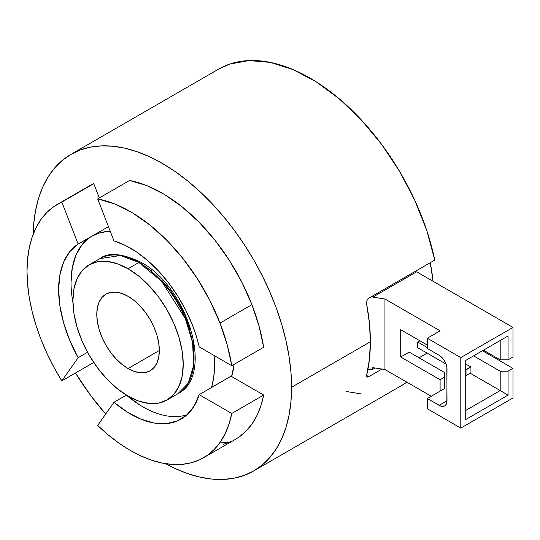 <?xml version="1.0" encoding="UTF-8"?>
<svg xmlns="http://www.w3.org/2000/svg" width="540" height="540" viewBox="0 0 540 540"><rect width="100%" height="100%" fill="white"/><g stroke="black" fill="none" stroke-linecap="round" stroke-linejoin="round"><path stroke-width="0.81" d="M367.693 377.102L366.91 377.008L366.593 375.408A182.763 105.516 -120 0 0 370.373 341.766L291.573 387.261A182.763 105.516 60 0 1 253.719 470.927A182.763 105.516 60 0 1 165.55 463.678L175.007 468.47L187.549 473.56L199.854 477.104L211.795 479.068L223.256 479.425L234.137 478.177L244.323 475.335L253.719 470.927L262.238 464.994L269.791 457.589L276.311 448.794L281.732 438.683L286.004 427.363L289.089 414.936L290.952 401.524L291.573 387.261L370.373 341.766L369.421 323.17L366.593 303.757L366.91 300.564L368.78 298.195L434.774 260.091L368.78 298.195L366.91 300.564L366.593 303.757A182.763 105.516 -120 0 1 370.373 341.766L369.421 359.262L366.593 375.408L368.78 376.67L368.401 376.873M381.969 369.056L368.78 376.67L366.91 377.008L366.532 376.407L366.593 375.408L368.78 376.67L381.969 369.056M253.719 470.927L401.47 385.621A182.763 105.516 -120 0 0 406.823 382.144L401.335 385.702M105.678 414.052A182.763 105.516 60 0 1 75.485 372.998L90.544 395.273L105.678 414.052M203.56 457.745L235.474 439.317A146.266 84.449 -120 0 0 263.675 395.037L231.761 413.464A146.266 84.449 60 0 1 203.56 457.745A146.266 84.449 60 0 1 97.672 425.439L108.209 434.882L118.989 443.165L129.904 450.198L140.819 455.895L151.619 460.202L162.189 463.064L172.395 464.454L182.135 464.353L191.302 462.767L199.787 459.709L207.495 455.213L214.346 449.327L220.253 442.125L228.582 442.611M167.062 399.998L177.903 393.741C214.981 375.307 187.65 286.774 140.987 262.285A4.178 2.41 120 0 0 138.895 262.487L161.541 281.178L185.341 318.634L192.591 342.59L193.651 365.492L188.17 383.265L177.903 393.741A78.01 45.036 -120 0 0 189.857 331.229A78.01 45.036 -120 0 0 138.895 262.487L128.061 268.745A78.01 45.036 60 0 1 179.024 337.487A78.01 45.036 60 0 1 167.062 399.998A78.01 45.036 60 0 1 128.061 396.131L117.302 388.692L106.954 379.094L97.416 367.706L89.059 354.956L82.195 341.348L77.099 327.389L73.96 313.632L72.9 300.591L73.96 288.779L77.099 278.64L82.195 270.574L89.059 264.884L97.416 261.785L106.954 261.407L117.302 263.756L128.061 268.745L138.821 276.183L149.168 285.781L158.706 297.169L167.062 309.92L173.927 323.534L179.024 337.487L182.162 351.25L183.222 364.284L182.162 376.096L179.024 386.235L173.927 394.301L167.062 399.998L158.706 403.09L149.168 403.468L138.821 401.119L128.061 396.131A78.01 45.036 60 0 1 77.099 327.389A78.01 45.036 60 0 1 89.059 264.884A78.01 45.036 60 0 1 128.061 268.745L138.895 262.487A78.01 45.036 -120 0 0 99.893 258.626L120.508 255.515L138.895 262.487A4.178 2.41 -60 0 1 140.987 262.285A4.178 2.41 -60 0 1 141.851 264.195L152.037 271.235M128.061 368.55A44.226 25.535 60 0 1 99.171 329.576A44.226 25.535 60 0 1 105.948 294.138A44.226 25.535 60 0 1 128.061 296.325A44.226 25.535 60 0 1 156.958 335.3A44.226 25.535 60 0 1 150.174 370.744A44.226 25.535 60 0 1 128.061 368.55L159.334 350.494L128.061 368.55L134.163 371.378L140.029 372.708L145.436 372.492L150.174 370.744L154.062 367.511L156.958 362.941L158.733 357.19L159.334 350.494L158.733 343.103L156.958 335.3L154.062 327.389L150.174 319.673L145.436 312.444L140.029 305.984L134.163 300.544L128.061 296.325L121.959 293.497L116.093 292.167L110.686 292.383L105.948 294.138L102.06 297.365L99.171 301.934L97.389 307.685L96.788 314.381L97.389 321.773L99.171 329.576L102.06 337.487L105.948 345.209L110.686 352.431L116.093 358.891L121.959 364.331L128.061 368.55M231.761 365.695L263.675 347.267A146.266 84.449 -120 0 0 251.91 304.648L219.996 323.075A146.266 84.449 60 0 1 231.761 365.695L227.131 344.56L219.996 323.075L209.878 300.483L197.438 278.795L183.033 258.626L167.096 240.584L150.093 225.18L132.503 212.875L114.858 204.019L97.672 198.882L113.96 240.86A101.547 58.631 60 0 1 192.611 325.519A101.547 58.631 60 0 1 199.186 346.889L231.761 365.695L199.186 346.889L196.337 336.238L192.611 325.519L186.104 310.865L178.18 296.723L169.034 283.459L158.909 271.404L148.055 260.874L136.755 252.133L125.294 245.403L113.96 240.86L97.672 198.882A146.266 84.449 60 0 1 219.996 323.075L251.91 304.648A146.266 84.449 -120 0 0 129.587 180.461L97.672 198.882L129.587 180.461L146.772 185.598L164.423 194.447L182.007 206.753L199.01 222.156L214.947 240.206L229.351 260.368L241.792 282.062L251.91 304.648L259.045 326.133L263.675 347.267L231.761 365.695M71.03 282.454L72.306 267.631L76.086 254.806L82.235 244.438L90.538 236.898L78.131 244.06L61.844 202.082L78.131 244.06A101.547 58.631 60 0 0 78.131 357.703L87.541 352.269L78.131 357.703L61.844 380.869A146.266 84.449 60 0 1 57.294 204.404A146.266 84.449 60 0 1 61.844 202.082L54.054 206.442L47.122 212.2L41.121 219.281L36.113 227.61L32.157 237.094L29.302 247.624L27.581 259.092L27 271.363L27.581 284.297L29.302 297.756L32.157 311.587L36.113 325.64L41.121 339.748L47.122 353.761L54.054 367.517L61.844 380.869L93.724 362.462L61.844 380.869L78.131 357.703L69.829 340.565L63.673 323.096L59.893 305.91L58.617 289.615L59.893 274.793L63.673 261.974L69.829 251.606L78.131 244.06L90.592 237.026A101.412 58.55 60 0 1 92.131 236.081A101.412 58.55 60 0 1 110.261 231.336L106.981 231.498L98.314 233.294L90.538 236.898A101.547 58.631 -120 0 0 72.927 302.468M89.107 186.037L93.758 183.661L99.299 197.944L93.758 183.661L61.844 202.082L93.758 183.661A146.266 84.449 -120 0 0 89.208 185.976L57.294 204.404M235.373 439.378L239.409 436.786L246.26 430.9L252.167 423.698L257.074 415.253L260.928 405.668L263.675 395.037L231.62 376.529L234.09 364.351A102.249 59.035 60 0 1 231.62 376.529L263.675 395.037L231.761 413.464L199.186 394.659L194.083 406.188L186.725 415.044L177.356 420.923L166.327 423.61L154.022 423.009L140.879 419.141L127.366 412.148L113.96 402.273L97.672 425.439L113.96 402.273L126.353 395.118L139.772 404.98M220.253 442.125L225.16 433.681L229.014 424.089L231.761 413.464L199.186 394.659A101.547 58.631 60 0 1 181.197 419.02A101.547 58.631 60 0 1 113.96 402.273L126.353 395.118M211.599 387.49L199.186 394.659L211.599 387.49L213.779 376.94L214.542 365.31L214.063 355.475A101.412 58.55 60 0 1 211.498 387.437L231.869 375.671L211.599 387.49M126.448 395.172A101.547 58.631 -120 0 0 187.022 414.774M231.829 375.813L231.1 376.232L231.829 375.813M470.927 372.755L470.927 367.065L466.007 369.907L466.007 375.597L470.927 372.755L466.007 375.597L465.723 369.745L470.927 367.065L470.927 372.755M417.737 342.043L417.737 347.733L446.06 364.082L417.737 347.733L417.737 342.043L419.911 340.794L417.737 342.043L427.302 347.564L417.737 342.043M465.723 364.055L470.927 367.065L465.723 364.055M483.449 350.183L500.195 359.849L500.195 340.511L508.073 335.961L508.073 359.849L500.195 359.849L500.195 340.511L465.723 360.416L465.723 419.56L465.723 360.416L508.073 335.961L465.723 360.416L508.073 335.961L508.073 359.849L513 357.007L513 327.436L460.796 357.575L460.796 428.092L427.302 408.753L427.302 398.52L439.128 405.344L447.005 400.795A11.144 6.433 60 0 1 444.697 405.898A11.144 6.433 60 0 1 439.128 405.344L447.005 400.795L446.857 367.085L445.675 363.123L443.502 359.357L439.128 355.3A11.144 6.433 60 0 1 447.005 368.948L446.857 402.482L445.675 405.081L444.697 405.898L443.502 406.337L440.66 406.06L427.302 398.52L440.107 391.129L440.1 379.748L444.629 377.129L444.629 372.58L409.171 352.107L400.7 357.001L400.7 329.704L427.302 345.06L400.7 329.704L400.7 357.001L440.1 379.748L444.629 377.129L444.629 388.503L444.629 372.58L409.171 352.107L400.7 357.001L440.1 379.748L440.107 391.129L427.302 398.52L427.302 408.753L460.796 428.092L513 397.953L513 368.381L508.073 371.223L508.073 395.105L465.723 419.56L508.073 395.105L500.195 390.555L500.195 371.223L473.6 355.867L500.195 371.223L508.073 371.223L500.195 371.223L500.195 390.555L508.073 395.105L508.073 371.223L513 368.381L513 397.953L460.796 428.092L460.796 357.575L513 327.436L513 357.007L508.073 359.849L500.195 359.849L483.449 350.183M470.144 373.207L500.195 390.555L470.144 373.207M465.723 410.461L500.195 390.555L465.723 410.461M482.463 350.75L513 368.381L482.463 350.75M194.056 354.618L193.05 342.279M190.08 329.252L185.261 316.049L178.767 303.163L170.856 291.101L161.831 280.321M444.629 388.503L440.1 391.122L444.629 388.503M427.1 353.133L419.02 357.797L427.1 353.133M427.302 348.476L427.302 338.236L440.107 330.845L427.302 338.236L460.796 357.575L427.302 338.236L427.302 348.476L439.128 355.3L427.302 348.476M416.657 271.809L513 327.436L416.657 271.809L372.803 297.128L384.952 298.998L440.107 330.845L384.952 298.998L384.952 369.515L384.952 298.998L372.803 297.128L416.657 271.809M430.225 262.717L433.08 281.293A178.301 102.944 -120 0 0 430.225 262.717M431.244 396.245L384.952 369.515L372.803 367.646L371.999 369.799L375.111 368.003L371.999 369.799L367.943 369.171L371.999 369.799L372.803 367.646L384.952 369.515L431.244 396.245M372.458 296.069L372.803 297.128L372.458 296.069M361.139 393.91L346.201 391.473M218.376 69.262L229.615 64.125L248.987 60.575L270.324 62.404L292.95 69.538L316.123 81.763L339.1 98.678L361.139 119.732L381.544 144.254L399.64 171.457L414.855 200.455L426.695 230.324L434.774 260.091A182.763 105.516 -120 0 0 218.707 69.066L70.956 154.373A182.763 105.516 60 0 1 211.795 203.337A182.763 105.516 60 0 1 291.573 387.261L290.952 372.276L289.089 356.711L286.004 340.726L281.732 324.473L276.311 308.104L269.791 291.782L262.238 275.656L253.719 259.889L244.323 244.627L234.137 230.026L223.256 216.216L211.795 203.337L199.854 191.504L187.549 180.846L175.007 171.457L162.338 163.424L149.675 156.83L137.126 151.733L124.828 148.19L112.887 146.232L101.419 145.874L90.544 147.116L80.352 149.965L70.956 154.373A182.763 105.516 60 0 0 33.149 234.353L33.73 223.769L35.593 210.357L38.671 197.93L42.944 186.611L48.364 176.499L54.884 167.704L62.444 160.306L70.956 154.373M223.216 444.339L231.701 441.281M92.131 236.081L108.452 226.665M89.059 264.884L99.893 258.626C108.169 252.072 121.865 253.294 140.987 262.285"/></g></svg>
